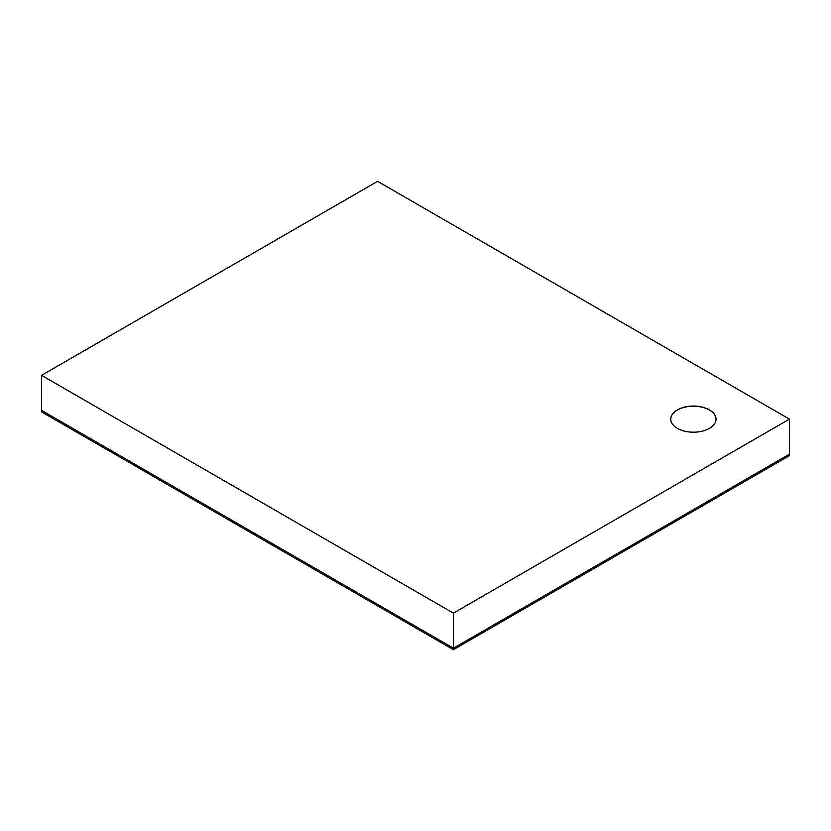 <?xml version="1.0" encoding="UTF-8"?>
<svg xmlns="http://www.w3.org/2000/svg" width="831" height="831" viewBox="0 0 831 831"><rect width="100%" height="100%" fill="white"/><g stroke="black" fill="none" stroke-linecap="round" stroke-linejoin="round"><path stroke-width="1.25" d="M789.45 419.125L789.45 455.658L453.425 649.665L453.425 648.18L789.45 454.183L453.425 648.18L41.55 410.389L453.425 648.18L453.425 613.133L789.45 419.125L377.575 181.335L41.55 375.342L453.425 613.133M453.425 649.665L41.55 411.875L41.55 375.342M716.042 419.208A22.645 13.067 0 0 0 693.397 406.203A22.645 13.067 0 0 0 670.762 419.208M677.39 428.37A22.645 13.067 180 0 1 670.762 419.125A22.645 13.067 180 0 1 693.397 406.058A22.645 13.067 180 0 1 716.042 419.125A22.645 13.067 180 0 1 702.06 431.206A22.645 13.067 180 0 1 677.39 428.37"/></g></svg>
